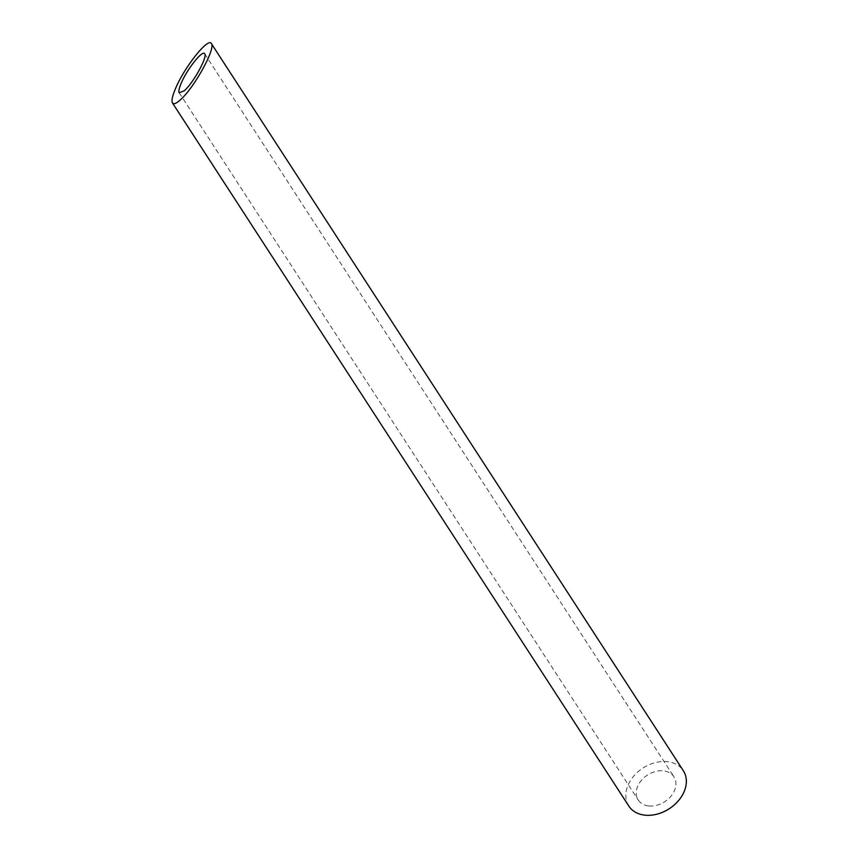 <?xml version="1.0" encoding="UTF-8"?>
<svg xmlns="http://www.w3.org/2000/svg" width="858" height="858" viewBox="0 0 858 858"><rect width="100%" height="100%" fill="white"/><g stroke="black" fill="none" stroke-linecap="round" stroke-linejoin="round"><path stroke-width="0.64" stroke-dasharray="4.29 3.22" d="M648.401 805.909A21.3 15.884 147 0 1 638.223 799.999A21.3 15.884 147 0 1 647.436 775.085A21.3 15.884 147 0 1 673.948 776.812A21.3 15.884 147 0 1 670.484 796.76A21.3 15.884 147 0 1 648.401 805.909M628.839 806.091A32.486 24.217 147 0 1 642.899 768.092A32.486 24.217 147 0 1 683.333 770.72M179.172 92.761L638.223 799.999M204.687 53.818L673.948 776.812"/><path stroke-width="1.29" d="M181.36 82.872C179.129 88.042 178.4 91.334 179.172 92.761L184.245 90.798C193.275 83.033 207.733 56.885 204.687 53.818C202.799 49.474 187.323 68.758 181.36 82.872M211.379 43.597L683.333 770.72A32.486 24.217 147 0 1 678.045 801.158A32.486 24.217 147 0 1 644.369 815.1A32.486 24.217 147 0 1 628.839 806.091L172.479 102.981C173.627 104.558 176.212 103.561 180.212 99.978C193.994 88.149 216.034 48.284 211.379 43.597C208.505 36.98 184.91 66.377 175.815 87.902C172.415 95.785 171.3 100.804 172.479 102.981"/></g></svg>
